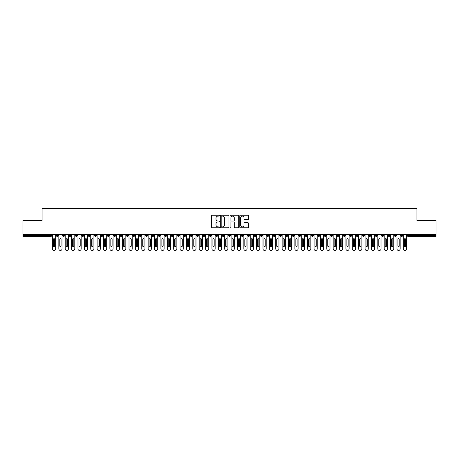 <?xml version="1.0" encoding="UTF-8"?>
<svg xmlns="http://www.w3.org/2000/svg" width="459" height="459" viewBox="0 0 459 459"><rect width="100%" height="100%" fill="white"/><g stroke="black" fill="none" stroke-linecap="round" stroke-linejoin="round"><path stroke-width="0.69" d="M219.293 215.667A0.436 0.436 0 0 0 218.851 215.231L212.201 215.231A0.625 0.625 0 0 0 211.576 215.856L211.576 227.13A0.625 0.625 0 0 0 212.201 227.756L218.851 227.756A0.436 0.436 0 0 0 219.293 227.32A0.436 0.436 0 0 0 218.851 226.878L217.991 226.878A2.002 2.002 0 0 1 215.988 224.876L215.988 223.935A2.002 2.002 0 0 1 217.991 221.932L218.851 221.932A0.436 0.436 0 0 0 219.293 221.49A0.436 0.436 0 0 0 218.851 221.054L217.991 221.054A2.002 2.002 0 0 1 215.988 219.052L215.988 218.111A2.002 2.002 0 0 1 217.991 216.109L218.851 216.109A0.436 0.436 0 0 0 219.293 215.667M247.803 219.643A0.625 0.625 0 0 0 248.428 219.018L248.428 215.856A0.625 0.625 0 0 0 247.803 215.231L240.413 215.231A0.625 0.625 0 0 0 239.787 215.856L239.787 227.13A0.625 0.625 0 0 0 240.413 227.756L247.803 227.756A0.625 0.625 0 0 0 248.428 227.13L248.428 223.309A0.625 0.625 0 0 0 247.803 222.684L244.641 222.684A0.625 0.625 0 0 0 244.01 223.309L244.01 225.203A1.675 1.675 0 0 1 242.341 226.878A1.675 1.675 0 0 1 240.665 225.203L240.665 217.784A1.675 1.675 0 0 1 242.341 216.109A1.675 1.675 0 0 1 244.01 217.784L244.01 219.018A0.625 0.625 0 0 0 244.641 219.643L247.803 219.643M22.95 234.446L436.05 234.446L436.05 220.475L416.91 220.475L416.91 208.541L42.09 208.541L42.09 220.475L22.95 220.475L22.95 235.467L50.846 235.467L50.846 234.446M228.949 215.856A0.625 0.625 0 0 0 228.324 215.231L220.934 215.231A0.625 0.625 0 0 0 220.309 215.856L220.309 227.13A0.625 0.625 0 0 0 220.934 227.756L228.324 227.756A0.625 0.625 0 0 0 228.949 227.13L228.949 215.856M230.676 215.231L238.066 215.231A0.625 0.625 0 0 1 238.691 215.856L238.691 227.13A0.625 0.625 0 0 1 238.066 227.756L234.899 227.756A0.625 0.625 0 0 1 234.274 227.13L234.274 222.558A0.625 0.625 0 0 0 233.648 221.932L231.548 221.932A0.625 0.625 0 0 0 230.923 222.558L230.923 227.32A0.436 0.436 0 0 1 230.487 227.756A0.436 0.436 0 0 1 230.051 227.32L230.051 215.856A0.625 0.625 0 0 1 230.676 215.231M51.804 235.467L50.846 235.467L50.846 236.419A0.958 0.958 0 0 0 51.804 235.467L51.804 234.446L51.804 235.467A0.958 0.958 0 0 1 50.846 236.419L22.95 236.419L22.95 235.467M436.05 234.446L436.05 236.419L408.154 236.419A0.958 0.958 0 0 1 407.196 235.467L407.196 234.446M57.26 234.446L57.26 236.419A0.958 0.958 0 0 1 56.302 235.467L56.302 234.446M58.184 234.446L58.184 235.467A0.958 0.958 0 0 1 57.26 236.419A0.958 0.958 0 0 0 58.184 235.467L56.302 235.467A0.958 0.958 0 0 0 57.26 236.419M63.64 234.446L63.64 236.419A0.958 0.958 0 0 1 62.682 235.467L62.682 234.446L62.682 235.467A0.958 0.958 0 0 0 63.64 236.419A0.958 0.958 0 0 0 64.564 235.467L64.564 234.446M70.02 234.446L70.02 236.419A0.958 0.958 0 0 1 69.062 235.467L69.062 234.446L69.062 235.467A0.958 0.958 0 0 0 70.02 236.419A0.958 0.958 0 0 0 70.944 235.467L70.944 234.446M76.401 234.446L76.401 236.419A0.958 0.958 0 0 1 75.442 235.467L75.442 234.446L75.442 235.467A0.958 0.958 0 0 0 76.401 236.419A0.958 0.958 0 0 0 77.324 235.467L77.324 234.446M82.775 234.446L82.775 236.419A0.958 0.958 0 0 1 81.822 235.467L81.822 234.446L81.822 235.467A0.958 0.958 0 0 0 82.775 236.419A0.958 0.958 0 0 0 83.704 235.467L83.704 234.446M89.155 234.446L89.155 236.419A0.958 0.958 0 0 1 88.203 235.467L88.203 234.446L88.203 235.467A0.958 0.958 0 0 0 89.155 236.419A0.958 0.958 0 0 0 90.084 235.467L90.084 234.446M95.535 234.446L95.535 236.419A0.958 0.958 0 0 1 94.583 235.467L94.583 234.446L94.583 235.467A0.958 0.958 0 0 0 95.535 236.419A0.958 0.958 0 0 0 96.465 235.467L96.465 234.446M101.915 234.446L101.915 236.419A0.958 0.958 0 0 1 100.963 235.467L100.963 234.446L100.963 235.467A0.958 0.958 0 0 0 101.915 236.419A0.958 0.958 0 0 0 102.845 235.467L102.845 234.446M108.295 234.446L108.295 236.419A0.958 0.958 0 0 1 107.343 235.467L107.343 234.446L107.343 235.467A0.958 0.958 0 0 0 108.295 236.419A0.958 0.958 0 0 0 109.225 235.467L109.225 234.446M114.675 234.446L114.675 236.419A0.958 0.958 0 0 1 113.723 235.467L113.723 234.446L113.723 235.467A0.958 0.958 0 0 0 114.675 236.419A0.958 0.958 0 0 0 115.605 235.467L115.605 234.446M121.056 234.446L121.056 236.419A0.958 0.958 0 0 1 120.103 235.467L120.103 234.446L120.103 235.467A0.958 0.958 0 0 0 121.056 236.419A0.958 0.958 0 0 0 121.985 235.467L121.985 234.446M127.436 234.446L127.436 236.419A0.958 0.958 0 0 1 126.477 235.467L126.477 234.446L126.477 235.467A0.958 0.958 0 0 0 127.436 236.419A0.958 0.958 0 0 0 128.365 235.467L128.365 234.446M133.816 234.446L133.816 236.419A0.958 0.958 0 0 1 132.858 235.467A0.958 0.958 0 0 0 133.816 236.419A0.958 0.958 0 0 1 132.858 235.467L132.858 234.446M134.739 234.446L134.739 235.467A0.958 0.958 0 0 1 133.816 236.419A0.958 0.958 0 0 0 134.739 235.467L132.858 235.467M140.196 236.419A0.958 0.958 0 0 1 139.238 235.467L139.238 234.446L139.238 235.467A0.958 0.958 0 0 0 140.196 236.419A0.958 0.958 0 0 0 141.12 235.467L141.12 234.446L141.12 235.467A0.958 0.958 0 0 1 140.196 236.419L140.196 235.467L141.12 235.467M146.576 234.446L146.576 236.419A0.958 0.958 0 0 1 145.618 235.467L145.618 234.446L145.618 235.467A0.958 0.958 0 0 0 146.576 236.419A0.958 0.958 0 0 0 147.5 235.467L147.5 234.446M152.956 234.446L152.956 236.419A0.958 0.958 0 0 1 151.998 235.467L151.998 234.446L151.998 235.467A0.958 0.958 0 0 0 152.956 236.419A0.958 0.958 0 0 0 153.88 235.467L153.88 234.446M159.336 234.446L159.336 235.467L158.378 235.467L158.378 234.446L158.378 235.467A0.958 0.958 0 0 0 159.336 236.419A0.958 0.958 0 0 0 160.26 235.467L160.26 234.446L160.26 235.467A0.958 0.958 0 0 1 159.336 236.419A0.958 0.958 0 0 1 158.378 235.467A0.958 0.958 0 0 0 159.336 236.419L159.336 235.467L160.26 235.467M165.716 234.446L165.716 236.419A0.958 0.958 0 0 1 164.758 235.467L164.758 234.446L164.758 235.467A0.958 0.958 0 0 0 165.716 236.419A0.958 0.958 0 0 0 166.64 235.467L166.64 234.446M172.096 234.446L172.096 236.419A0.958 0.958 0 0 1 171.138 235.467L171.138 234.446L171.138 235.467A0.958 0.958 0 0 0 172.096 236.419A0.958 0.958 0 0 0 173.02 235.467L173.02 234.446M178.476 234.446L178.476 236.419A0.958 0.958 0 0 1 177.518 235.467L177.518 234.446L177.518 235.467A0.958 0.958 0 0 0 178.476 236.419A0.958 0.958 0 0 0 179.4 235.467L179.4 234.446M184.857 234.446L184.857 236.419A0.958 0.958 0 0 1 183.898 235.467L183.898 234.446M185.78 234.446L185.78 235.467A0.958 0.958 0 0 1 184.857 236.419A0.958 0.958 0 0 0 185.78 235.467L183.898 235.467A0.958 0.958 0 0 0 184.857 236.419M191.237 236.419A0.958 0.958 0 0 1 190.278 235.467L190.278 234.446L190.278 235.467A0.958 0.958 0 0 0 191.237 236.419A0.958 0.958 0 0 0 192.16 235.467L192.16 234.446L192.16 235.467A0.958 0.958 0 0 1 191.237 236.419L191.237 235.467L192.16 235.467M197.617 234.446L197.617 236.419A0.958 0.958 0 0 1 196.659 235.467L196.659 234.446M198.54 234.446L198.54 235.467A0.958 0.958 0 0 1 197.617 236.419A0.958 0.958 0 0 0 198.54 235.467L196.659 235.467A0.958 0.958 0 0 0 197.617 236.419M203.997 234.446L203.997 236.419A0.958 0.958 0 0 1 203.039 235.467L203.039 234.446M204.921 234.446L204.921 235.467L204.921 234.446M210.377 234.446L210.377 236.419A0.958 0.958 0 0 1 209.419 235.467A0.958 0.958 0 0 0 210.377 236.419A0.958 0.958 0 0 1 209.419 235.467L209.419 234.446M211.301 234.446L211.301 235.467L211.301 234.446M216.757 234.446L216.757 236.419A0.958 0.958 0 0 1 215.799 235.467L215.799 234.446M217.681 234.446L217.681 235.467L217.681 234.446M223.137 234.446L223.137 236.419A0.958 0.958 0 0 1 222.179 235.467L222.179 234.446M224.061 234.446L224.061 235.467A0.958 0.958 0 0 1 223.137 236.419A0.958 0.958 0 0 0 224.061 235.467L222.179 235.467A0.958 0.958 0 0 0 223.137 236.419M229.517 234.446L229.517 236.419A0.958 0.958 0 0 1 228.559 235.467L228.559 234.446M230.441 234.446L230.441 235.467L230.441 234.446M235.897 234.446L235.897 236.419A0.958 0.958 0 0 1 234.939 235.467L234.939 234.446M236.821 234.446L236.821 235.467L236.821 234.446M242.277 234.446L242.277 236.419A0.958 0.958 0 0 1 241.319 235.467L241.319 234.446M243.201 234.446L243.201 235.467L243.201 234.446M248.658 234.446L248.658 236.419A0.958 0.958 0 0 1 247.699 235.467L247.699 234.446M249.581 234.446L249.581 235.467A0.958 0.958 0 0 1 248.658 236.419A0.958 0.958 0 0 0 249.581 235.467L247.699 235.467A0.958 0.958 0 0 0 248.658 236.419M255.038 234.446L255.038 236.419A0.958 0.958 0 0 1 254.079 235.467L254.079 234.446L254.079 235.467A0.958 0.958 0 0 0 255.038 236.419A0.958 0.958 0 0 0 255.961 235.467L255.961 234.446M261.418 234.446L261.418 236.419A0.958 0.958 0 0 1 260.46 235.467L260.46 234.446M262.341 234.446L262.341 235.467L262.341 234.446M267.798 234.446L267.798 236.419A0.958 0.958 0 0 1 266.84 235.467A0.958 0.958 0 0 0 267.798 236.419A0.958 0.958 0 0 1 266.84 235.467L266.84 234.446M268.722 234.446L268.722 235.467L268.722 234.446M274.178 234.446L274.178 236.419A0.958 0.958 0 0 1 273.22 235.467L273.22 234.446L273.22 235.467A0.958 0.958 0 0 0 274.178 236.419A0.958 0.958 0 0 0 275.102 235.467L275.102 234.446M280.558 234.446L280.558 236.419A0.958 0.958 0 0 1 279.6 235.467A0.958 0.958 0 0 0 280.558 236.419A0.958 0.958 0 0 1 279.6 235.467L279.6 234.446M281.482 234.446L281.482 235.467A0.958 0.958 0 0 1 280.558 236.419A0.958 0.958 0 0 0 281.482 235.467L279.6 235.467M286.938 234.446L286.938 236.419A0.958 0.958 0 0 1 285.98 235.467L285.98 234.446L285.98 235.467A0.958 0.958 0 0 0 286.938 236.419A0.958 0.958 0 0 0 287.862 235.467L287.862 234.446M293.312 234.446L293.312 236.419A0.958 0.958 0 0 1 292.36 235.467L292.36 234.446M294.242 234.446L294.242 235.467L294.242 234.446M299.693 234.446L299.693 236.419A0.958 0.958 0 0 1 298.74 235.467A0.958 0.958 0 0 0 299.693 236.419A0.958 0.958 0 0 1 298.74 235.467L298.74 234.446M300.622 234.446L300.622 235.467L300.622 234.446M306.073 234.446L306.073 236.419A0.958 0.958 0 0 1 305.12 235.467L305.12 234.446M307.002 234.446L307.002 235.467L307.002 234.446M312.453 234.446L312.453 236.419A0.958 0.958 0 0 1 311.5 235.467L311.5 234.446M313.382 234.446L313.382 235.467A0.958 0.958 0 0 1 312.453 236.419A0.958 0.958 0 0 0 313.382 235.467L311.5 235.467A0.958 0.958 0 0 0 312.453 236.419M318.833 234.446L318.833 236.419A0.958 0.958 0 0 1 317.88 235.467A0.958 0.958 0 0 0 318.833 236.419A0.958 0.958 0 0 1 317.88 235.467L317.88 234.446M319.762 234.446L319.762 235.467A0.958 0.958 0 0 1 318.833 236.419A0.958 0.958 0 0 0 319.762 235.467L317.88 235.467M325.213 234.446L325.213 236.419A0.958 0.958 0 0 1 324.261 235.467A0.958 0.958 0 0 0 325.213 236.419A0.958 0.958 0 0 1 324.261 235.467L324.261 234.446M326.142 234.446L326.142 235.467L326.142 234.446M331.593 234.446L331.593 236.419A0.958 0.958 0 0 1 330.635 235.467L330.635 234.446L330.635 235.467A0.958 0.958 0 0 0 331.593 236.419A0.958 0.958 0 0 0 332.523 235.467L332.523 234.446M337.973 234.446L337.973 236.419A0.958 0.958 0 0 1 337.015 235.467A0.958 0.958 0 0 0 337.973 236.419A0.958 0.958 0 0 1 337.015 235.467L337.015 234.446M338.897 234.446L338.897 235.467A0.958 0.958 0 0 1 337.973 236.419A0.958 0.958 0 0 0 338.897 235.467L337.015 235.467M344.353 234.446L344.353 236.419A0.958 0.958 0 0 1 343.395 235.467A0.958 0.958 0 0 0 344.353 236.419A0.958 0.958 0 0 1 343.395 235.467L343.395 234.446M345.277 234.446L345.277 235.467L345.277 234.446M350.733 234.446L350.733 236.419A0.958 0.958 0 0 1 349.775 235.467L349.775 234.446M351.657 234.446L351.657 235.467L351.657 234.446M357.113 234.446L357.113 236.419A0.958 0.958 0 0 1 356.155 235.467A0.958 0.958 0 0 0 357.113 236.419A0.958 0.958 0 0 1 356.155 235.467L356.155 234.446M358.037 234.446L358.037 235.467L358.037 234.446M363.494 234.446L363.494 236.419A0.958 0.958 0 0 1 362.535 235.467A0.958 0.958 0 0 0 363.494 236.419A0.958 0.958 0 0 1 362.535 235.467L362.535 234.446M364.417 234.446L364.417 235.467L364.417 234.446M369.874 234.446L369.874 236.419A0.958 0.958 0 0 1 368.916 235.467A0.958 0.958 0 0 0 369.874 236.419A0.958 0.958 0 0 1 368.916 235.467L368.916 234.446M370.797 234.446L370.797 235.467A0.958 0.958 0 0 1 369.874 236.419A0.958 0.958 0 0 0 370.797 235.467L368.916 235.467M376.254 234.446L376.254 236.419A0.958 0.958 0 0 1 375.296 235.467L375.296 234.446M377.178 234.446L377.178 235.467L377.178 234.446M382.634 234.446L382.634 236.419A0.958 0.958 0 0 1 381.676 235.467A0.958 0.958 0 0 0 382.634 236.419A0.958 0.958 0 0 1 381.676 235.467L381.676 234.446M383.558 234.446L383.558 235.467L383.558 234.446M389.014 234.446L389.014 236.419A0.958 0.958 0 0 1 388.056 235.467A0.958 0.958 0 0 0 389.014 236.419A0.958 0.958 0 0 1 388.056 235.467L388.056 234.446M389.938 234.446L389.938 235.467L389.938 234.446M395.394 234.446L395.394 236.419A0.958 0.958 0 0 1 394.436 235.467A0.958 0.958 0 0 0 395.394 236.419A0.958 0.958 0 0 1 394.436 235.467L394.436 234.446M396.318 234.446L396.318 235.467L396.318 234.446M401.774 234.446L401.774 236.419A0.958 0.958 0 0 1 400.816 235.467A0.958 0.958 0 0 0 401.774 236.419A0.958 0.958 0 0 1 400.816 235.467L400.816 234.446M402.698 234.446L402.698 235.467L402.698 234.446M140.196 234.446L140.196 235.467L139.238 235.467M191.237 234.446L191.237 235.467L190.278 235.467M203.997 236.419A0.958 0.958 0 0 0 204.921 235.467A0.958 0.958 0 0 1 203.997 236.419A0.958 0.958 0 0 1 203.039 235.467L204.921 235.467M210.377 236.419A0.958 0.958 0 0 0 211.301 235.467A0.958 0.958 0 0 1 210.377 236.419M216.757 236.419A0.958 0.958 0 0 0 217.681 235.467A0.958 0.958 0 0 1 216.757 236.419A0.958 0.958 0 0 1 215.799 235.467L217.681 235.467M229.517 236.419A0.958 0.958 0 0 0 230.441 235.467A0.958 0.958 0 0 1 229.517 236.419A0.958 0.958 0 0 1 228.559 235.467L230.441 235.467M235.897 236.419A0.958 0.958 0 0 0 236.821 235.467A0.958 0.958 0 0 1 235.897 236.419A0.958 0.958 0 0 1 234.939 235.467L236.821 235.467M242.277 236.419A0.958 0.958 0 0 0 243.201 235.467A0.958 0.958 0 0 1 242.277 236.419A0.958 0.958 0 0 1 241.319 235.467L243.201 235.467M261.418 236.419A0.958 0.958 0 0 0 262.341 235.467A0.958 0.958 0 0 1 261.418 236.419A0.958 0.958 0 0 1 260.46 235.467L262.341 235.467M267.798 236.419A0.958 0.958 0 0 0 268.722 235.467A0.958 0.958 0 0 1 267.798 236.419M293.312 236.419A0.958 0.958 0 0 0 294.242 235.467A0.958 0.958 0 0 1 293.312 236.419A0.958 0.958 0 0 1 292.36 235.467L294.242 235.467M299.693 236.419A0.958 0.958 0 0 0 300.622 235.467A0.958 0.958 0 0 1 299.693 236.419M306.073 236.419A0.958 0.958 0 0 0 307.002 235.467A0.958 0.958 0 0 1 306.073 236.419A0.958 0.958 0 0 1 305.12 235.467L307.002 235.467M325.213 236.419A0.958 0.958 0 0 0 326.142 235.467A0.958 0.958 0 0 1 325.213 236.419M344.353 236.419A0.958 0.958 0 0 0 345.277 235.467A0.958 0.958 0 0 1 344.353 236.419M350.733 236.419A0.958 0.958 0 0 0 351.657 235.467A0.958 0.958 0 0 1 350.733 236.419A0.958 0.958 0 0 1 349.775 235.467L351.657 235.467M357.113 236.419A0.958 0.958 0 0 0 358.037 235.467A0.958 0.958 0 0 1 357.113 236.419M363.494 236.419A0.958 0.958 0 0 0 364.417 235.467A0.958 0.958 0 0 1 363.494 236.419M376.254 236.419A0.958 0.958 0 0 0 377.178 235.467A0.958 0.958 0 0 1 376.254 236.419A0.958 0.958 0 0 1 375.296 235.467L377.178 235.467M382.634 236.419A0.958 0.958 0 0 0 383.558 235.467A0.958 0.958 0 0 1 382.634 236.419M389.014 236.419A0.958 0.958 0 0 0 389.938 235.467A0.958 0.958 0 0 1 389.014 236.419M395.394 236.419A0.958 0.958 0 0 0 396.318 235.467A0.958 0.958 0 0 1 395.394 236.419M401.774 236.419A0.958 0.958 0 0 0 402.698 235.467A0.958 0.958 0 0 1 401.774 236.419M221.622 216.109A0.436 0.436 0 0 0 221.186 216.545L221.186 226.442A0.436 0.436 0 0 0 221.622 226.878L222.535 226.878A2.002 2.002 0 0 0 224.537 224.876L224.537 218.111A2.002 2.002 0 0 0 222.535 216.109L221.622 216.109M234.274 217.813A1.675 1.675 0 0 0 232.598 216.137A1.675 1.675 0 0 0 230.923 217.813L230.923 220.429A0.625 0.625 0 0 0 231.548 221.054L233.648 221.054A0.625 0.625 0 0 0 234.274 220.429L234.274 217.813M52.458 234.446L52.458 248.864A1.595 1.595 0 0 0 54.053 250.459A1.595 1.595 0 0 0 55.648 248.864L55.648 234.446M54.69 239.294A0.637 0.637 0 0 0 54.053 238.657A0.637 0.637 0 0 0 53.416 239.294L53.416 245.99A0.637 0.637 0 0 0 54.053 246.632A0.637 0.637 0 0 0 54.69 245.99L54.69 239.294M58.838 234.446L58.838 248.864A1.595 1.595 0 0 0 60.433 250.459A1.595 1.595 0 0 0 62.028 248.864L62.028 234.446M61.07 239.294A0.637 0.637 0 0 0 60.433 238.657A0.637 0.637 0 0 0 59.796 239.294L59.796 245.99A0.637 0.637 0 0 0 60.433 246.632A0.637 0.637 0 0 0 61.07 245.99L61.07 239.294M65.218 234.446L65.218 248.864A1.595 1.595 0 0 0 66.813 250.459A1.595 1.595 0 0 0 68.408 248.864L68.408 234.446M67.45 239.294A0.637 0.637 0 0 0 66.813 238.657A0.637 0.637 0 0 0 66.176 239.294L66.176 245.99A0.637 0.637 0 0 0 66.813 246.632A0.637 0.637 0 0 0 67.45 245.99L67.45 239.294M71.598 234.446L71.598 248.864A1.595 1.595 0 0 0 73.193 250.459A1.595 1.595 0 0 0 74.788 248.864L74.788 234.446M73.83 239.294A0.637 0.637 0 0 0 73.193 238.657A0.637 0.637 0 0 0 72.556 239.294L72.556 245.99A0.637 0.637 0 0 0 73.193 246.632A0.637 0.637 0 0 0 73.83 245.99L73.83 239.294M77.978 234.446L77.978 248.864A1.595 1.595 0 0 0 79.573 250.459A1.595 1.595 0 0 0 81.168 248.864L81.168 234.446M80.21 239.294A0.637 0.637 0 0 0 79.573 238.657A0.637 0.637 0 0 0 78.937 239.294L78.937 245.99A0.637 0.637 0 0 0 79.573 246.632A0.637 0.637 0 0 0 80.21 245.99L80.21 239.294M84.358 234.446L84.358 248.864A1.595 1.595 0 0 0 85.953 250.459A1.595 1.595 0 0 0 87.549 248.864L87.549 234.446M86.59 239.294A0.637 0.637 0 0 0 85.953 238.657A0.637 0.637 0 0 0 85.311 239.294L85.311 245.99A0.637 0.637 0 0 0 85.953 246.632A0.637 0.637 0 0 0 86.59 245.99L86.59 239.294M90.739 234.446L90.739 248.864A1.595 1.595 0 0 0 92.334 250.459A1.595 1.595 0 0 0 93.929 248.864L93.929 234.446M92.97 239.294A0.637 0.637 0 0 0 92.334 238.657A0.637 0.637 0 0 0 91.691 239.294L91.691 245.99A0.637 0.637 0 0 0 92.334 246.632A0.637 0.637 0 0 0 92.97 245.99L92.97 239.294M97.119 234.446L97.119 248.864A1.595 1.595 0 0 0 98.714 250.459A1.595 1.595 0 0 0 100.309 248.864L100.309 234.446M99.351 239.294A0.637 0.637 0 0 0 98.714 238.657A0.637 0.637 0 0 0 98.071 239.294L98.071 245.99A0.637 0.637 0 0 0 98.714 246.632A0.637 0.637 0 0 0 99.351 245.99L99.351 239.294M103.499 234.446L103.499 248.864A1.595 1.595 0 0 0 105.094 250.459A1.595 1.595 0 0 0 106.689 248.864L106.689 234.446M105.731 239.294A0.637 0.637 0 0 0 105.094 238.657A0.637 0.637 0 0 0 104.451 239.294L104.451 245.99A0.637 0.637 0 0 0 105.094 246.632A0.637 0.637 0 0 0 105.731 245.99L105.731 239.294M109.879 234.446L109.879 248.864A1.595 1.595 0 0 0 111.474 250.459A1.595 1.595 0 0 0 113.069 248.864L113.069 234.446M112.111 239.294A0.637 0.637 0 0 0 111.474 238.657A0.637 0.637 0 0 0 110.831 239.294L110.831 245.99A0.637 0.637 0 0 0 111.474 246.632A0.637 0.637 0 0 0 112.111 245.99L112.111 239.294M116.259 234.446L116.259 248.864A1.595 1.595 0 0 0 117.854 250.459A1.595 1.595 0 0 0 119.449 248.864L119.449 234.446M118.491 239.294A0.637 0.637 0 0 0 117.854 238.657A0.637 0.637 0 0 0 117.211 239.294L117.211 245.99A0.637 0.637 0 0 0 117.854 246.632A0.637 0.637 0 0 0 118.491 245.99L118.491 239.294M122.639 234.446L122.639 248.864A1.595 1.595 0 0 0 124.234 250.459A1.595 1.595 0 0 0 125.829 248.864L125.829 234.446M124.871 239.294A0.637 0.637 0 0 0 124.234 238.657A0.637 0.637 0 0 0 123.591 239.294L123.591 245.99A0.637 0.637 0 0 0 124.234 246.632A0.637 0.637 0 0 0 124.871 245.99L124.871 239.294M129.013 234.446L129.013 248.864A1.595 1.595 0 0 0 130.608 250.459A1.595 1.595 0 0 0 132.203 248.864L132.203 234.446M131.251 239.294A0.637 0.637 0 0 0 130.608 238.657A0.637 0.637 0 0 0 129.972 239.294L129.972 245.99A0.637 0.637 0 0 0 130.608 246.632A0.637 0.637 0 0 0 131.251 245.99L131.251 239.294M135.394 234.446L135.394 248.864A1.595 1.595 0 0 0 136.989 250.459A1.595 1.595 0 0 0 138.584 248.864L138.584 234.446M137.631 239.294A0.637 0.637 0 0 0 136.989 238.657A0.637 0.637 0 0 0 136.352 239.294L136.352 245.99A0.637 0.637 0 0 0 136.989 246.632A0.637 0.637 0 0 0 137.631 245.99L137.631 239.294M141.774 234.446L141.774 248.864A1.595 1.595 0 0 0 143.369 250.459A1.595 1.595 0 0 0 144.964 248.864L144.964 234.446M144.011 239.294A0.637 0.637 0 0 0 143.369 238.657A0.637 0.637 0 0 0 142.732 239.294L142.732 245.99A0.637 0.637 0 0 0 143.369 246.632A0.637 0.637 0 0 0 144.011 245.99L144.011 239.294M148.154 234.446L148.154 248.864A1.595 1.595 0 0 0 149.749 250.459A1.595 1.595 0 0 0 151.344 248.864L151.344 234.446M150.391 239.294A0.637 0.637 0 0 0 149.749 238.657A0.637 0.637 0 0 0 149.112 239.294L149.112 245.99A0.637 0.637 0 0 0 149.749 246.632A0.637 0.637 0 0 0 150.391 245.99L150.391 239.294M154.534 234.446L154.534 248.864A1.595 1.595 0 0 0 156.129 250.459A1.595 1.595 0 0 0 157.724 248.864L157.724 234.446M156.771 239.294A0.637 0.637 0 0 0 156.129 238.657A0.637 0.637 0 0 0 155.492 239.294L155.492 245.99A0.637 0.637 0 0 0 156.129 246.632A0.637 0.637 0 0 0 156.771 245.99L156.771 239.294M160.914 234.446L160.914 248.864A1.595 1.595 0 0 0 162.509 250.459A1.595 1.595 0 0 0 164.104 248.864L164.104 234.446M163.152 239.294A0.637 0.637 0 0 0 162.509 238.657A0.637 0.637 0 0 0 161.872 239.294L161.872 245.99A0.637 0.637 0 0 0 162.509 246.632A0.637 0.637 0 0 0 163.152 245.99L163.152 239.294M167.294 234.446L167.294 248.864A1.595 1.595 0 0 0 168.889 250.459A1.595 1.595 0 0 0 170.484 248.864L170.484 234.446M169.526 239.294A0.637 0.637 0 0 0 168.889 238.657A0.637 0.637 0 0 0 168.252 239.294L168.252 245.99A0.637 0.637 0 0 0 168.889 246.632A0.637 0.637 0 0 0 169.526 245.99L169.526 239.294M173.674 234.446L173.674 248.864A1.595 1.595 0 0 0 175.269 250.459A1.595 1.595 0 0 0 176.864 248.864L176.864 234.446M175.906 239.294A0.637 0.637 0 0 0 175.269 238.657A0.637 0.637 0 0 0 174.632 239.294L174.632 245.99A0.637 0.637 0 0 0 175.269 246.632A0.637 0.637 0 0 0 175.906 245.99L175.906 239.294M180.054 234.446L180.054 248.864A1.595 1.595 0 0 0 181.649 250.459A1.595 1.595 0 0 0 183.244 248.864L183.244 234.446M182.286 239.294A0.637 0.637 0 0 0 181.649 238.657A0.637 0.637 0 0 0 181.012 239.294L181.012 245.99A0.637 0.637 0 0 0 181.649 246.632A0.637 0.637 0 0 0 182.286 245.99L182.286 239.294M186.434 234.446L186.434 248.864A1.595 1.595 0 0 0 188.029 250.459A1.595 1.595 0 0 0 189.624 248.864L189.624 234.446M188.666 239.294A0.637 0.637 0 0 0 188.029 238.657A0.637 0.637 0 0 0 187.392 239.294L187.392 245.99A0.637 0.637 0 0 0 188.029 246.632A0.637 0.637 0 0 0 188.666 245.99L188.666 239.294M192.814 234.446L192.814 248.864A1.595 1.595 0 0 0 194.409 250.459A1.595 1.595 0 0 0 196.004 248.864L196.004 234.446M195.046 239.294A0.637 0.637 0 0 0 194.409 238.657A0.637 0.637 0 0 0 193.773 239.294L193.773 245.99A0.637 0.637 0 0 0 194.409 246.632A0.637 0.637 0 0 0 195.046 245.99L195.046 239.294M199.195 234.446L199.195 248.864A1.595 1.595 0 0 0 200.79 250.459A1.595 1.595 0 0 0 202.385 248.864L202.385 234.446M201.426 239.294A0.637 0.637 0 0 0 200.79 238.657A0.637 0.637 0 0 0 200.153 239.294L200.153 245.99A0.637 0.637 0 0 0 200.79 246.632A0.637 0.637 0 0 0 201.426 245.99L201.426 239.294M205.575 234.446L205.575 248.864A1.595 1.595 0 0 0 207.17 250.459A1.595 1.595 0 0 0 208.765 248.864L208.765 234.446M207.807 239.294A0.637 0.637 0 0 0 207.17 238.657A0.637 0.637 0 0 0 206.533 239.294L206.533 245.99A0.637 0.637 0 0 0 207.17 246.632A0.637 0.637 0 0 0 207.807 245.99L207.807 239.294M211.955 234.446L211.955 248.864A1.595 1.595 0 0 0 213.55 250.459A1.595 1.595 0 0 0 215.145 248.864L215.145 234.446M214.187 239.294A0.637 0.637 0 0 0 213.55 238.657A0.637 0.637 0 0 0 212.913 239.294L212.913 245.99A0.637 0.637 0 0 0 213.55 246.632A0.637 0.637 0 0 0 214.187 245.99L214.187 239.294M218.335 234.446L218.335 248.864A1.595 1.595 0 0 0 219.93 250.459A1.595 1.595 0 0 0 221.525 248.864L221.525 234.446M220.567 239.294A0.637 0.637 0 0 0 219.93 238.657A0.637 0.637 0 0 0 219.293 239.294L219.293 245.99A0.637 0.637 0 0 0 219.93 246.632A0.637 0.637 0 0 0 220.567 245.99L220.567 239.294M224.715 234.446L224.715 248.864A1.595 1.595 0 0 0 226.31 250.459A1.595 1.595 0 0 0 227.905 248.864L227.905 234.446M226.947 239.294A0.637 0.637 0 0 0 226.31 238.657A0.637 0.637 0 0 0 225.673 239.294L225.673 245.99A0.637 0.637 0 0 0 226.31 246.632A0.637 0.637 0 0 0 226.947 245.99L226.947 239.294M231.095 234.446L231.095 248.864A1.595 1.595 0 0 0 232.69 250.459A1.595 1.595 0 0 0 234.285 248.864L234.285 234.446M233.327 239.294A0.637 0.637 0 0 0 232.69 238.657A0.637 0.637 0 0 0 232.053 239.294L232.053 245.99A0.637 0.637 0 0 0 232.69 246.632A0.637 0.637 0 0 0 233.327 245.99L233.327 239.294M237.475 234.446L237.475 248.864A1.595 1.595 0 0 0 239.07 250.459A1.595 1.595 0 0 0 240.665 248.864L240.665 234.446M239.707 239.294A0.637 0.637 0 0 0 239.07 238.657A0.637 0.637 0 0 0 238.433 239.294L238.433 245.99A0.637 0.637 0 0 0 239.07 246.632A0.637 0.637 0 0 0 239.707 245.99L239.707 239.294M243.855 234.446L243.855 248.864A1.595 1.595 0 0 0 245.45 250.459A1.595 1.595 0 0 0 247.045 248.864L247.045 234.446M246.087 239.294A0.637 0.637 0 0 0 245.45 238.657A0.637 0.637 0 0 0 244.813 239.294L244.813 245.99A0.637 0.637 0 0 0 245.45 246.632A0.637 0.637 0 0 0 246.087 245.99L246.087 239.294M250.235 234.446L250.235 248.864A1.595 1.595 0 0 0 251.83 250.459A1.595 1.595 0 0 0 253.425 248.864L253.425 234.446M252.467 239.294A0.637 0.637 0 0 0 251.83 238.657A0.637 0.637 0 0 0 251.193 239.294L251.193 245.99A0.637 0.637 0 0 0 251.83 246.632A0.637 0.637 0 0 0 252.467 245.99L252.467 239.294M256.615 234.446L256.615 248.864A1.595 1.595 0 0 0 258.21 250.459A1.595 1.595 0 0 0 259.805 248.864L259.805 234.446M258.847 239.294A0.637 0.637 0 0 0 258.21 238.657A0.637 0.637 0 0 0 257.574 239.294L257.574 245.99A0.637 0.637 0 0 0 258.21 246.632A0.637 0.637 0 0 0 258.847 245.99L258.847 239.294M262.996 234.446L262.996 248.864A1.595 1.595 0 0 0 264.591 250.459A1.595 1.595 0 0 0 266.186 248.864L266.186 234.446M265.227 239.294A0.637 0.637 0 0 0 264.591 238.657A0.637 0.637 0 0 0 263.954 239.294L263.954 245.99A0.637 0.637 0 0 0 264.591 246.632A0.637 0.637 0 0 0 265.227 245.99L265.227 239.294M269.376 234.446L269.376 248.864A1.595 1.595 0 0 0 270.971 250.459A1.595 1.595 0 0 0 272.566 248.864L272.566 234.446M271.608 239.294A0.637 0.637 0 0 0 270.971 238.657A0.637 0.637 0 0 0 270.334 239.294L270.334 245.99A0.637 0.637 0 0 0 270.971 246.632A0.637 0.637 0 0 0 271.608 245.99L271.608 239.294M275.756 234.446L275.756 248.864A1.595 1.595 0 0 0 277.351 250.459A1.595 1.595 0 0 0 278.946 248.864L278.946 234.446M277.988 239.294A0.637 0.637 0 0 0 277.351 238.657A0.637 0.637 0 0 0 276.714 239.294L276.714 245.99A0.637 0.637 0 0 0 277.351 246.632A0.637 0.637 0 0 0 277.988 245.99L277.988 239.294M282.136 234.446L282.136 248.864A1.595 1.595 0 0 0 283.731 250.459A1.595 1.595 0 0 0 285.326 248.864L285.326 234.446M284.368 239.294A0.637 0.637 0 0 0 283.731 238.657A0.637 0.637 0 0 0 283.094 239.294L283.094 245.99A0.637 0.637 0 0 0 283.731 246.632A0.637 0.637 0 0 0 284.368 245.99L284.368 239.294M288.516 234.446L288.516 248.864A1.595 1.595 0 0 0 290.111 250.459A1.595 1.595 0 0 0 291.706 248.864L291.706 234.446M290.748 239.294A0.637 0.637 0 0 0 290.111 238.657A0.637 0.637 0 0 0 289.474 239.294L289.474 245.99A0.637 0.637 0 0 0 290.111 246.632A0.637 0.637 0 0 0 290.748 245.99L290.748 239.294M294.896 234.446L294.896 248.864A1.595 1.595 0 0 0 296.491 250.459A1.595 1.595 0 0 0 298.086 248.864L298.086 234.446M297.128 239.294A0.637 0.637 0 0 0 296.491 238.657A0.637 0.637 0 0 0 295.848 239.294L295.848 245.99A0.637 0.637 0 0 0 296.491 246.632A0.637 0.637 0 0 0 297.128 245.99L297.128 239.294M301.276 234.446L301.276 248.864A1.595 1.595 0 0 0 302.871 250.459A1.595 1.595 0 0 0 304.466 248.864L304.466 234.446M303.508 239.294A0.637 0.637 0 0 0 302.871 238.657A0.637 0.637 0 0 0 302.229 239.294L302.229 245.99A0.637 0.637 0 0 0 302.871 246.632A0.637 0.637 0 0 0 303.508 245.99L303.508 239.294M307.656 234.446L307.656 248.864A1.595 1.595 0 0 0 309.251 250.459A1.595 1.595 0 0 0 310.846 248.864L310.846 234.446M309.888 239.294A0.637 0.637 0 0 0 309.251 238.657A0.637 0.637 0 0 0 308.609 239.294L308.609 245.99A0.637 0.637 0 0 0 309.251 246.632A0.637 0.637 0 0 0 309.888 245.99L309.888 239.294M314.036 234.446L314.036 248.864A1.595 1.595 0 0 0 315.631 250.459A1.595 1.595 0 0 0 317.226 248.864L317.226 234.446M316.268 239.294A0.637 0.637 0 0 0 315.631 238.657A0.637 0.637 0 0 0 314.989 239.294L314.989 245.99A0.637 0.637 0 0 0 315.631 246.632A0.637 0.637 0 0 0 316.268 245.99L316.268 239.294M320.416 234.446L320.416 248.864A1.595 1.595 0 0 0 322.011 250.459A1.595 1.595 0 0 0 323.606 248.864L323.606 234.446M322.648 239.294A0.637 0.637 0 0 0 322.011 238.657A0.637 0.637 0 0 0 321.369 239.294L321.369 245.99A0.637 0.637 0 0 0 322.011 246.632A0.637 0.637 0 0 0 322.648 245.99L322.648 239.294M326.797 234.446L326.797 248.864A1.595 1.595 0 0 0 328.392 250.459A1.595 1.595 0 0 0 329.987 248.864L329.987 234.446M329.028 239.294A0.637 0.637 0 0 0 328.392 238.657A0.637 0.637 0 0 0 327.749 239.294L327.749 245.99A0.637 0.637 0 0 0 328.392 246.632A0.637 0.637 0 0 0 329.028 245.99L329.028 239.294M333.171 234.446L333.171 248.864A1.595 1.595 0 0 0 334.766 250.459A1.595 1.595 0 0 0 336.361 248.864L336.361 234.446M335.409 239.294A0.637 0.637 0 0 0 334.766 238.657A0.637 0.637 0 0 0 334.129 239.294L334.129 245.99A0.637 0.637 0 0 0 334.766 246.632A0.637 0.637 0 0 0 335.409 245.99L335.409 239.294M339.551 234.446L339.551 248.864A1.595 1.595 0 0 0 341.146 250.459A1.595 1.595 0 0 0 342.741 248.864L342.741 234.446M341.789 239.294A0.637 0.637 0 0 0 341.146 238.657A0.637 0.637 0 0 0 340.509 239.294L340.509 245.99A0.637 0.637 0 0 0 341.146 246.632A0.637 0.637 0 0 0 341.789 245.99L341.789 239.294M345.931 234.446L345.931 248.864A1.595 1.595 0 0 0 347.526 250.459A1.595 1.595 0 0 0 349.121 248.864L349.121 234.446M348.169 239.294A0.637 0.637 0 0 0 347.526 238.657A0.637 0.637 0 0 0 346.889 239.294L346.889 245.99A0.637 0.637 0 0 0 347.526 246.632A0.637 0.637 0 0 0 348.169 245.99L348.169 239.294M352.311 234.446L352.311 248.864A1.595 1.595 0 0 0 353.906 250.459A1.595 1.595 0 0 0 355.501 248.864L355.501 234.446M354.549 239.294A0.637 0.637 0 0 0 353.906 238.657A0.637 0.637 0 0 0 353.269 239.294L353.269 245.99A0.637 0.637 0 0 0 353.906 246.632A0.637 0.637 0 0 0 354.549 245.99L354.549 239.294M358.691 234.446L358.691 248.864A1.595 1.595 0 0 0 360.286 250.459A1.595 1.595 0 0 0 361.881 248.864L361.881 234.446M360.929 239.294A0.637 0.637 0 0 0 360.286 238.657A0.637 0.637 0 0 0 359.649 239.294L359.649 245.99A0.637 0.637 0 0 0 360.286 246.632A0.637 0.637 0 0 0 360.929 245.99L360.929 239.294M365.071 234.446L365.071 248.864A1.595 1.595 0 0 0 366.666 250.459A1.595 1.595 0 0 0 368.261 248.864L368.261 234.446M367.309 239.294A0.637 0.637 0 0 0 366.666 238.657A0.637 0.637 0 0 0 366.03 239.294L366.03 245.99A0.637 0.637 0 0 0 366.666 246.632A0.637 0.637 0 0 0 367.309 245.99L367.309 239.294M371.451 234.446L371.451 248.864A1.595 1.595 0 0 0 373.047 250.459A1.595 1.595 0 0 0 374.642 248.864L374.642 234.446M373.689 239.294A0.637 0.637 0 0 0 373.047 238.657A0.637 0.637 0 0 0 372.41 239.294L372.41 245.99A0.637 0.637 0 0 0 373.047 246.632A0.637 0.637 0 0 0 373.689 245.99L373.689 239.294M377.832 234.446L377.832 248.864A1.595 1.595 0 0 0 379.427 250.459A1.595 1.595 0 0 0 381.022 248.864L381.022 234.446M380.063 239.294A0.637 0.637 0 0 0 379.427 238.657A0.637 0.637 0 0 0 378.79 239.294L378.79 245.99A0.637 0.637 0 0 0 379.427 246.632A0.637 0.637 0 0 0 380.063 245.99L380.063 239.294M384.212 234.446L384.212 248.864A1.595 1.595 0 0 0 385.807 250.459A1.595 1.595 0 0 0 387.402 248.864L387.402 234.446M386.444 239.294A0.637 0.637 0 0 0 385.807 238.657A0.637 0.637 0 0 0 385.17 239.294L385.17 245.99A0.637 0.637 0 0 0 385.807 246.632A0.637 0.637 0 0 0 386.444 245.99L386.444 239.294M390.592 234.446L390.592 248.864A1.595 1.595 0 0 0 392.187 250.459A1.595 1.595 0 0 0 393.782 248.864L393.782 234.446M392.824 239.294A0.637 0.637 0 0 0 392.187 238.657A0.637 0.637 0 0 0 391.55 239.294L391.55 245.99A0.637 0.637 0 0 0 392.187 246.632A0.637 0.637 0 0 0 392.824 245.99L392.824 239.294M396.972 234.446L396.972 248.864A1.595 1.595 0 0 0 398.567 250.459A1.595 1.595 0 0 0 400.162 248.864L400.162 234.446M399.204 239.294A0.637 0.637 0 0 0 398.567 238.657A0.637 0.637 0 0 0 397.93 239.294L397.93 245.99A0.637 0.637 0 0 0 398.567 246.632A0.637 0.637 0 0 0 399.204 245.99L399.204 239.294M403.352 234.446L403.352 248.864A1.595 1.595 0 0 0 404.947 250.459A1.595 1.595 0 0 0 406.542 248.864L406.542 234.446M405.584 239.294A0.637 0.637 0 0 0 404.947 238.657A0.637 0.637 0 0 0 404.31 239.294L404.31 245.99A0.637 0.637 0 0 0 404.947 246.632A0.637 0.637 0 0 0 405.584 245.99L405.584 239.294M408.154 234.446L408.154 235.467L436.05 235.467M408.154 235.467L408.154 236.419A0.958 0.958 0 0 1 407.196 235.467L408.154 235.467M62.682 235.467A0.958 0.958 0 0 0 63.64 236.419A0.958 0.958 0 0 0 64.564 235.467L62.682 235.467M69.062 235.467A0.958 0.958 0 0 0 70.02 236.419A0.958 0.958 0 0 0 70.944 235.467L69.062 235.467M75.442 235.467A0.958 0.958 0 0 0 76.401 236.419A0.958 0.958 0 0 0 77.324 235.467L75.442 235.467M81.822 235.467A0.958 0.958 0 0 0 82.775 236.419A0.958 0.958 0 0 0 83.704 235.467L81.822 235.467M88.203 235.467L90.084 235.467A0.958 0.958 0 0 1 89.155 236.419M94.583 235.467A0.958 0.958 0 0 0 95.535 236.419A0.958 0.958 0 0 0 96.465 235.467L94.583 235.467M100.963 235.467L102.845 235.467A0.958 0.958 0 0 1 101.915 236.419M107.343 235.467A0.958 0.958 0 0 0 108.295 236.419A0.958 0.958 0 0 0 109.225 235.467L107.343 235.467M113.723 235.467A0.958 0.958 0 0 0 114.675 236.419A0.958 0.958 0 0 0 115.605 235.467L113.723 235.467M120.103 235.467A0.958 0.958 0 0 0 121.056 236.419A0.958 0.958 0 0 0 121.985 235.467L120.103 235.467M126.477 235.467A0.958 0.958 0 0 0 127.436 236.419A0.958 0.958 0 0 0 128.365 235.467L126.477 235.467M145.618 235.467L147.5 235.467A0.958 0.958 0 0 1 146.576 236.419M151.998 235.467A0.958 0.958 0 0 0 152.956 236.419A0.958 0.958 0 0 0 153.88 235.467L151.998 235.467M164.758 235.467L166.64 235.467A0.958 0.958 0 0 1 165.716 236.419M171.138 235.467A0.958 0.958 0 0 0 172.096 236.419A0.958 0.958 0 0 0 173.02 235.467L171.138 235.467M177.518 235.467L179.4 235.467A0.958 0.958 0 0 1 178.476 236.419M209.419 235.467L211.301 235.467M254.079 235.467L255.961 235.467A0.958 0.958 0 0 1 255.038 236.419M266.84 235.467L268.722 235.467M273.22 235.467A0.958 0.958 0 0 0 274.178 236.419A0.958 0.958 0 0 0 275.102 235.467L273.22 235.467M285.98 235.467L287.862 235.467A0.958 0.958 0 0 1 286.938 236.419M298.74 235.467L300.622 235.467M324.261 235.467L326.142 235.467M330.635 235.467A0.958 0.958 0 0 0 331.593 236.419A0.958 0.958 0 0 0 332.523 235.467L330.635 235.467M343.395 235.467L345.277 235.467M356.155 235.467L358.037 235.467M362.535 235.467L364.417 235.467M381.676 235.467L383.558 235.467M388.056 235.467L389.938 235.467M394.436 235.467L396.318 235.467M400.816 235.467L402.698 235.467"/></g></svg>
